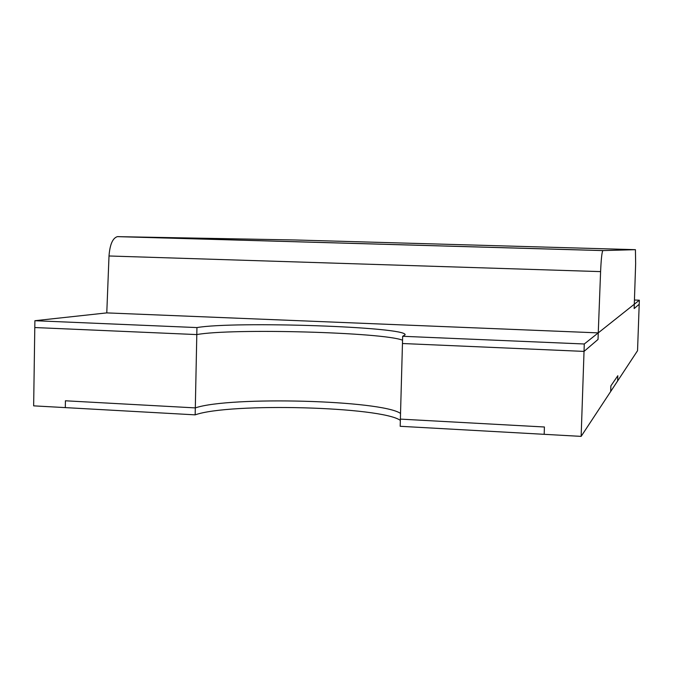 <?xml version="1.0" encoding="UTF-8"?>
<svg xmlns="http://www.w3.org/2000/svg" width="673" height="673" viewBox="0 0 673 673"><rect width="100%" height="100%" fill="white"/><g stroke="black" fill="none" stroke-linecap="round" stroke-linejoin="round"><path stroke-width="1.01" d="M237.805 318.22L106.78 312.895L34.895 320.71L34.794 327.541L196.802 334.582L195.17 414.854L65.306 407.611L65.416 400.788L195.313 407.897L65.416 400.788L65.306 407.611L33.65 405.853L34.794 327.541L196.802 334.582L196.945 327.574C235.003 320.996 407.333 326.842 405.096 334.809L402.656 336.29L402.462 343.516L584.029 351.399L581.144 436.382L544.179 434.321L544.415 426.993L544.179 434.321L400.183 426.295L400.376 419.111L544.415 426.993L400.376 419.111L402.462 343.516L584.029 351.399L598.028 339.436L598.255 332.883L452.584 326.952M402.656 336.29L584.282 343.987L634.303 304.213L598.255 332.883L106.78 312.895L598.255 332.883L600.594 271.614C601.149 259.29 601.889 252.282 602.823 250.592L635.421 249.675L635.649 263.631L634.151 308.562L634.303 304.213L639.35 300.2L634.446 300.023M581.144 436.382L610.68 391.509L610.874 385.89L610.68 391.509L637.541 350.7L639.207 304.246L634.151 308.562L639.207 304.246L639.35 300.2M196.802 334.582C231.579 328.113 383.433 332.277 402.555 340.21C383.433 332.277 231.579 328.113 196.802 334.582M195.313 407.897C230.107 396.061 381.616 400.157 400.536 413.424C381.616 400.157 230.107 396.061 195.313 407.897M617.814 375.736L610.874 385.89L617.814 375.736L617.629 380.952L617.814 375.736M598.255 332.883L598.028 339.436L584.029 351.399L584.282 343.987M34.895 320.71L196.945 327.574M400.342 420.373C381.448 406.61 229.964 402.513 195.17 414.854M106.78 312.895L109.009 255.984C109.876 244.543 112.669 238.099 117.38 236.635L295.27 239.983L635.421 249.675M109.009 255.984L600.594 271.614M117.825 236.618L602.907 250.558M117.38 236.635L602.823 250.592"/></g></svg>
